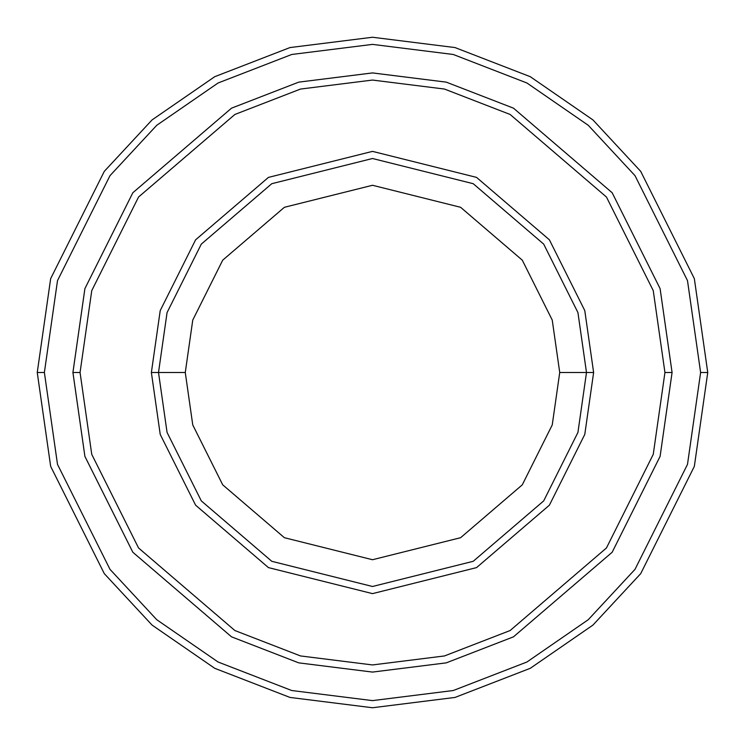 <?xml version="1.0" encoding="UTF-8"?>
<svg xmlns="http://www.w3.org/2000/svg" width="745" height="745" viewBox="0 0 745 745"><rect width="100%" height="100%" fill="white"/><g stroke="black" fill="none" stroke-linecap="round" stroke-linejoin="round"><path stroke-width="1.12" d="M586.492 372.5L593.625 372.5L584.778 310.581L549.4 239.825L476.558 177.394L372.5 151.375L268.442 177.394L195.6 239.825L160.222 310.581L151.375 372.5L158.508 372.5L167.066 432.417L201.308 500.891L271.795 561.311L372.5 586.492L473.205 561.311L543.692 500.891L577.934 432.417L586.492 372.5L577.934 432.417L543.692 500.891L473.205 561.311L372.5 586.492L271.795 561.311L201.308 500.891L167.066 432.417L158.508 372.5L185.272 372.5L158.508 372.5L167.066 312.583L201.308 244.109L271.795 183.689L372.5 158.508L473.205 183.689L543.692 244.109L577.934 312.583L586.492 372.5L559.728 372.5L552.241 424.929L522.282 484.837L460.606 537.704L372.5 559.728L284.394 537.704L222.718 484.837L192.759 424.929L185.272 372.5L192.759 424.929L222.718 484.837L284.394 537.704L372.5 559.728L460.606 537.704L522.282 484.837L552.241 424.929L559.728 372.5L552.241 320.071L522.282 260.163L460.606 207.296L372.5 185.272L284.394 207.296L222.718 260.163L192.759 320.071L185.272 372.5L192.759 320.071L222.718 260.163L284.394 207.296L372.5 185.272L460.606 207.296L522.282 260.163L552.241 320.071L559.728 372.5L586.492 372.5L577.934 312.583L543.692 244.109L473.205 183.689L372.5 158.508L271.795 183.689L201.308 244.109L167.066 312.583L158.508 372.5L151.375 372.5L160.222 310.581L195.6 239.825L268.442 177.394L372.5 151.375L476.558 177.394L549.4 239.825L584.778 310.581L593.625 372.5L584.778 434.419L549.4 505.175L476.558 567.606L372.5 593.625L268.442 567.606L195.6 505.175L160.222 434.419L151.375 372.5L160.222 434.419L195.6 505.175L268.442 567.606L372.5 593.625L476.558 567.606L549.4 505.175L584.778 434.419L593.625 372.5L586.492 372.5M700.617 372.5L687.495 464.377L634.991 569.366L588.252 619.71L526.911 662.016L453.267 690.522L372.5 700.617L291.733 690.522L218.089 662.016L156.748 619.71L110.009 569.366L57.505 464.377L44.383 372.5L37.25 372.5L50.66 466.37L104.3 573.65L152.064 625.083L214.737 668.312L289.973 697.432L372.5 707.75L455.027 697.432L530.263 668.312L592.936 625.083L640.7 573.65L694.34 466.37L707.75 372.5L700.617 372.5L687.495 280.623L634.991 175.634L588.252 125.29L526.911 82.984L453.267 54.478L372.5 44.383L291.733 54.478L218.089 82.984L156.748 125.29L110.009 175.634L57.505 280.623L44.383 372.5L57.505 464.377L110.009 569.366L156.748 619.71L218.089 662.016L291.733 690.522L372.5 700.617L453.267 690.522L526.911 662.016L588.252 619.71L634.991 569.366L687.495 464.377L700.617 372.5L707.75 372.5L694.34 466.37L640.7 573.65L592.936 625.083L530.263 668.312L455.027 697.432L372.5 707.75L289.973 697.432L214.737 668.312L152.064 625.083L104.3 573.65L50.66 466.37L37.25 372.5L50.66 278.63L104.3 171.35L152.064 119.917L214.737 76.688L289.973 47.568L372.5 37.25L455.027 47.568L530.263 76.688L592.936 119.917L640.7 171.35L694.34 278.63L707.75 372.5L694.34 278.63L640.7 171.35L592.936 119.917L530.263 76.688L455.027 47.568L372.5 37.25L289.973 47.568L214.737 76.688L152.064 119.917L104.3 171.35L50.66 278.63L37.25 372.5L44.383 372.5L57.505 280.623L110.009 175.634L156.748 125.29L218.089 82.984L291.733 54.478L372.5 44.383L453.267 54.478L526.911 82.984L588.252 125.29L634.991 175.634L687.495 280.623L700.617 372.5M664.94 372.5L653.244 454.385L606.458 547.966L510.12 630.54L444.486 655.945L372.5 664.94L300.514 655.945L234.88 630.54L138.542 547.966L91.756 454.385L80.06 372.5L72.926 372.5L84.902 456.378L132.833 552.25L231.518 636.835L298.754 662.864L372.5 672.074L446.246 662.864L513.482 636.835L612.167 552.25L660.098 456.378L672.074 372.5L664.94 372.5L653.244 290.615L606.458 197.034L510.12 114.46L444.486 89.055L372.5 80.06L300.514 89.055L234.88 114.46L138.542 197.034L91.756 290.615L80.06 372.5L91.756 454.385L138.542 547.966L234.88 630.54L300.514 655.945L372.5 664.94L444.486 655.945L510.12 630.54L606.458 547.966L653.244 454.385L664.94 372.5L672.074 372.5L660.098 456.378L612.167 552.25L513.482 636.835L446.246 662.864L372.5 672.074L298.754 662.864L231.518 636.835L132.833 552.25L84.902 456.378L72.926 372.5L84.902 288.613L132.833 192.75L231.518 108.165L298.754 82.136L372.5 72.917L446.246 82.136L513.482 108.165L612.167 192.75L660.098 288.613L672.083 372.5L660.098 456.387L612.167 552.25L513.482 636.835L446.246 662.864L372.5 672.083L298.754 662.864L231.518 636.835L132.833 552.25L84.902 456.387L72.917 372.5L84.902 456.387L132.833 552.25L231.518 636.835L298.754 662.864L372.5 672.083L446.246 662.864L513.482 636.835L612.167 552.25L660.098 456.387L672.083 372.5L660.098 288.613L612.167 192.75L513.482 108.165L446.246 82.136L372.5 72.917L298.754 82.136L231.518 108.165L132.833 192.75L84.902 288.613L72.917 372.5L84.902 288.622L132.833 192.75L231.518 108.165L298.754 82.136L372.5 72.926L446.246 82.136L513.482 108.165L612.167 192.75L660.098 288.622L672.074 372.5L660.098 288.622L612.167 192.75L513.482 108.165L446.246 82.136L372.5 72.926L298.754 82.136L231.518 108.165L132.833 192.75L84.902 288.622L72.926 372.5L80.06 372.5L91.756 290.615L138.542 197.034L234.88 114.46L300.514 89.055L372.5 80.06L444.486 89.055L510.12 114.46L606.458 197.034L653.244 290.615L664.94 372.5"/></g></svg>
